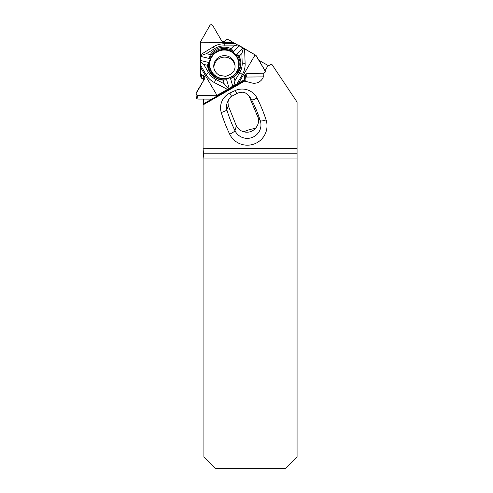 <?xml version="1.0" encoding="UTF-8"?>
<svg xmlns="http://www.w3.org/2000/svg" width="493" height="493" viewBox="0 0 493 493"><rect width="100%" height="100%" fill="white"/><g stroke="black" fill="none" stroke-linecap="round" stroke-linejoin="round"><path stroke-width="0.74" d="M265.074 70.672L267.779 66.05L271.705 64.127L297.076 102.063L297.076 148.294L203.079 148.713L203.079 104.867L244.651 81.098L251.695 82.935A9.718 9.57 174.4 0 0 263.909 73.124M297.076 158.974L203.911 158.974L203.911 457.134L215.127 468.35L285.86 468.35L297.076 457.134L297.076 148.294M268.42 65.686L258.93 60.319M203.436 78.504L203.436 80.723M203.436 99.099L203.436 103.857M203.911 158.974L203.079 148.713M244.651 81.098L242.556 81.499L203.171 104.011L203.079 104.867M228.265 105.693L236.381 125.912C237.971 128.963 240.461 130.922 243.856 131.804A611.474 149.508 -115.7 0 1 255.349 128.451C258.283 125.21 259.17 121.518 258.012 117.389L248.953 95.833L245.539 93.004L242.692 92.203L238.039 92.924L230.675 96.85L228.66 99.654L227.976 101.989L228.265 105.693L226.86 109.865A149.028 146.741 -5.6 0 0 234.97 130.707A13.662 13.453 -5.6 0 0 252.324 137.418A13.662 13.453 -5.6 0 0 260.322 120.785A149.028 146.741 -5.6 0 0 251.633 99.783L249.618 96.936M255.349 128.451A11.592 11.413 84.4 0 1 243.856 131.804M213.9 67.898A10.655 10.489 174.4 0 1 223.662 57.133A10.655 10.489 174.4 0 1 235.05 65.828M200.817 76.859A0.937 0.918 -5.6 0 0 200.817 76.945L200.491 73.63L200.626 41.603L200.497 42.799L233.633 42.7L235.475 43.741L224.229 43.772A20.916 20.595 174.4 0 0 213.149 46.934L200.497 54.76L200.497 42.799M233.799 45.855L231.088 48.622A16.744 16.491 -5.6 0 0 210.209 54.581L206.419 53.663L214.597 48.61A18.05 17.779 -5.6 0 1 224.161 45.88L233.799 45.855L238.144 44.888L256.077 55.506L255.121 54.859L238.557 83.169L236.72 84.223L242.34 74.616A20.916 20.595 174.4 0 0 245.126 63.591L244.608 48.906L255.121 54.859M233.633 42.7L227.526 39.292L226.059 39.693L224.635 41.239L226.059 39.693L227.526 39.292L235.475 43.741M221.677 40.907L212.705 25.47C211.756 24.391 210.807 24.397 209.864 25.482L200.626 41.603L209.864 25.482C210.807 24.397 211.756 24.391 212.705 25.47L221.677 40.907L222.257 41.246L221.677 40.907M224.635 41.239L222.257 41.246L224.635 41.239M208.373 62.408L207.498 65.304L203.708 64.386L200.46 61.674L200.478 60.497L208.373 62.408A15.942 15.702 -5.6 0 0 226.607 79.693L223.119 80.125L224.198 83.816L228.653 88.549L236.72 84.223L232.776 86.275L230.533 78.578A15.942 15.702 -5.6 0 0 236.665 54.335L239.154 56.27A16.744 16.491 174.4 0 1 233.898 77.05L230.533 78.578M226.607 79.693L229.128 88.358L216.452 95.778L216.513 96.382M244.306 81.166L244.177 79.854L236.72 84.223M245.033 78.751L245.828 77.389A0.672 0.659 174.4 0 1 246.408 77.056L263.354 76.896M246.087 73.784L263.687 73.149L265.314 71.349L256.077 55.506L265.105 70.721C265.554 72.021 265.08 72.828 263.687 73.149L246.087 73.784L245.508 74.123L246.087 73.784L246.408 77.056M245.095 81.216L244.318 76.162L245.508 74.123L244.232 76.551L244.99 78.362L244.516 79.509L244.67 81.105M238.557 83.169L244.177 79.854L244.873 78.905M200.817 76.945A0.937 0.918 -5.6 0 0 200.941 77.315L201.292 77.919A0.937 0.918 -5.6 0 0 202.013 78.375L203.523 78.51L203.202 75.238L204.909 77.604L204.909 78.251L195.937 93.861L197.564 95.34L215.977 95.888L217.068 95.451L200.497 67.239L200.497 65.144L206.123 74.72A20.916 20.595 174.4 0 0 214.412 82.584L227.581 89.443L217.068 95.451M203.523 78.51A0.672 0.659 174.4 0 1 204.04 78.837L204.299 79.274M202.013 78.375L201.692 75.065L203.202 75.238L201.692 75.065L200.614 73.993L200.941 77.315M195.937 93.861L196.3 97.62A1.645 1.621 -5.6 0 0 197.927 99.075L211.713 99.124M200.491 73.63L201.692 75.065M203.708 64.386L208.527 72.594A18.05 17.779 -5.6 0 0 215.688 79.379L224.198 83.816M210.209 54.581L209.365 58.501L200.478 56.35L200.497 54.76M231.088 48.622L233.725 51.549A15.942 15.702 -5.6 0 0 209.365 58.501M233.725 51.549L239.376 45.769L243.024 47.833L236.665 54.335M239.191 64.133A14.981 14.753 -5.6 0 0 217.29 51.112A14.981 14.753 -5.6 0 0 215.626 76.298A14.981 14.753 -5.6 0 0 239.191 64.133M206.419 53.663L200.472 55.74M223.119 80.125A16.744 16.491 174.4 0 1 207.498 65.304M239.154 56.27L241.866 53.497L242.199 62.987A18.05 17.779 -5.6 0 1 239.789 72.502L234.97 80.735L233.965 85.381M234.97 80.735L233.898 77.05M241.866 53.497L243.48 48.018L244.608 48.906M200.46 61.674L200.497 65.144M203.202 75.238L204.909 77.604L204.909 78.251L196.146 92.924C195.69 94.225 196.165 95.026 197.564 95.34L216.452 95.778M200.478 60.497L200.478 56.35M229.128 88.358L232.776 86.275M238.144 44.888L239.376 45.769M228.653 88.549L227.581 89.443M243.024 47.833L243.48 48.018M200.614 73.993L200.497 67.239M244.177 79.854L244.516 79.509M196.146 92.924C195.715 94.212 196.189 95.013 197.564 95.34L215.977 95.888L227.581 89.443C230.539 87.36 233.583 85.616 236.72 84.223L244.177 79.854C244.996 78.707 245.039 77.475 244.318 76.162L246.087 73.784L263.687 73.149C265.055 72.816 265.53 72.009 265.105 70.721L255.731 55.179L233.633 42.7C230.749 41.35 226.928 37.129 224.635 41.239L221.677 40.907L212.705 25.47C211.756 24.422 210.807 24.422 209.864 25.482L200.626 41.603L200.614 73.993C201.883 75.571 205.15 75.355 204.909 78.251L196.146 92.924M229.676 134.176A154.987 152.608 174.4 0 1 221.246 112.503A16.694 16.435 174.4 0 1 229.837 93.06A154.987 152.608 174.4 0 1 235.309 90.502A16.694 16.435 174.4 0 1 257.05 98.089A154.987 152.608 174.4 0 1 266.091 119.935A19.615 19.319 174.4 0 1 254.598 143.82A19.615 19.319 174.4 0 1 229.676 134.176A5.978 0.98 -25.7 0 0 234.97 130.707L236.381 125.912M203.375 153.2L297.076 153.2M258.012 117.389L260.322 120.785A5.978 1.017 -18 0 0 266.091 119.935M257.05 98.089A5.978 0.974 -27 0 1 251.633 99.783A10.735 10.569 -5.6 0 0 250.814 98.434L248.947 95.821M228.666 99.635L227.353 102.538A10.735 10.569 -5.6 0 0 226.86 109.865A5.978 1.023 -16.8 0 1 221.246 112.503M231.494 96.166A5.978 0.37 63.9 0 1 229.837 93.06M235.309 90.502A5.978 0.333 -113.9 0 0 236.745 93.504M235.007 65.119L235.056 66.08C235.198 71.078 232.03 74.498 225.541 76.335L219.607 75.337C216.168 73.525 214.233 70.807 213.802 67.196A10.655 10.489 174.4 0 1 223.378 55.715A10.655 10.489 174.4 0 1 235.056 66.124M263.854 74.825L263.687 73.149M245.828 77.389L245.508 74.123M244.399 76.994L244.318 76.162M204.965 78.14L204.909 77.604M204.04 78.837L203.72 75.577M201.292 77.919L200.971 74.597M197.564 95.34L197.927 99.075M216.051 96.646L215.977 95.888M208.527 72.594L206.123 74.72M224.161 45.88L224.229 43.772M214.597 48.61L213.149 46.934M238.766 64.306A14.543 14.322 174.4 0 1 216.957 76.772A14.543 14.322 174.4 0 1 216.957 51.968A14.543 14.322 174.4 0 1 238.766 64.306M239.789 72.502L242.34 74.616M242.199 62.987L245.126 63.591M215.688 79.379L214.412 82.584M244.99 78.362L245.274 81.259"/></g></svg>
